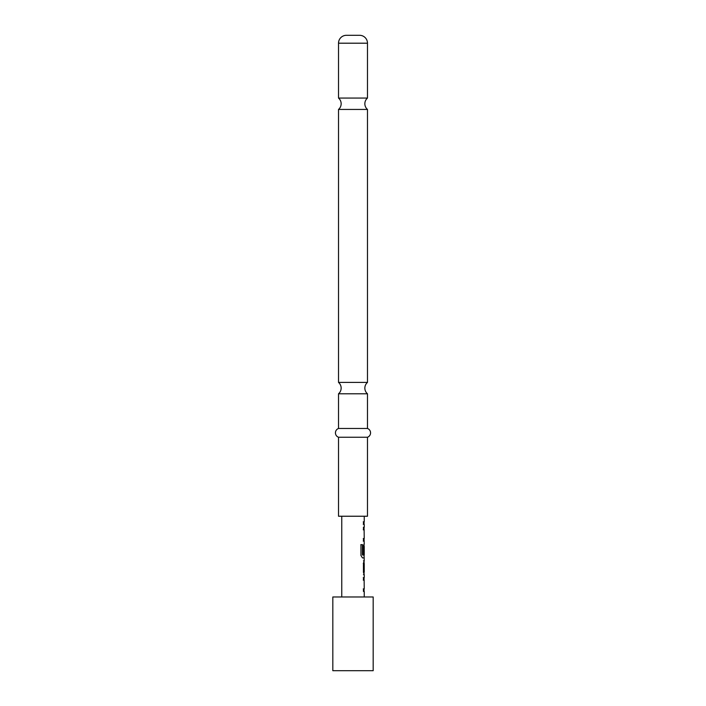 <?xml version="1.0" encoding="UTF-8"?>
<svg xmlns="http://www.w3.org/2000/svg" width="706" height="706" viewBox="0 0 706 706"><rect width="100%" height="100%" fill="white"/><g stroke="black" fill="none" stroke-linecap="round" stroke-linejoin="round"><path stroke-width="1.06" d="M346.417 35.3L359.583 35.3L346.417 35.3A7.898 7.898 0 0 0 338.518 43.198L338.518 98.063L367.482 98.063A7.457 7.457 0 0 0 367.482 109.439L338.518 109.439L338.518 382.414L367.482 382.414A7.457 7.457 0 0 0 367.482 393.789L338.518 393.789L338.518 428.471A4.668 4.668 0 0 0 338.518 437.252L338.518 516.236L367.482 516.236L367.482 437.252L338.518 437.252M338.518 98.063A7.457 7.457 0 0 1 338.518 109.439M338.518 382.414A7.457 7.457 0 0 1 338.518 393.789M363.281 577.596L364.093 577.596L364.058 580.173L363.281 580.173M363.272 588.857L364.058 588.857L364.058 591.39M364.058 560.864L364.234 572.089L363.449 572.089M363.29 563.406L364.058 563.406M363.961 563.406L364.058 574.631M364.058 544.088L364.111 553.857L363.44 553.857L363.44 546.462L364.058 544.097M360.828 544.653L362.399 544.653L362.399 554.863L363.943 554.863M364.058 555.04L364.234 560.82L363.449 560.82M364.058 527.329L364.058 529.862L363.281 529.862M363.281 538.546L364.058 538.546L364.234 544.052M364.058 541.078L363.281 541.131M363.281 521.778L364.058 521.778L364.058 524.355L363.281 524.355M373.183 596.976L332.817 596.976L332.817 670.7L373.183 670.7L373.183 596.976M359.583 35.3A7.898 7.898 0 0 1 367.482 43.198L367.482 98.063M367.482 109.439L367.482 382.414M367.482 393.789L367.482 428.471L338.518 428.471M367.482 428.471A4.668 4.668 0 0 1 367.482 437.252M341.766 516.236L341.766 596.976M364.137 580.173L364.234 588.857L363.44 588.857L363.44 591.434L364.234 591.434L364.234 596.976M364.234 580.173L363.44 580.173L363.44 577.596L364.058 577.64M363.449 574.666L364.234 574.666L364.234 577.596M364.234 574.666L363.44 572.266L363.44 563.229L364.234 560.82M364.234 557.899L362.46 557.899L360.951 555.49L360.951 544.653L362.549 544.653L362.637 555.04L364.234 555.04L364.234 546.347L364.111 553.857M364.234 541.131L363.44 541.131L363.44 538.546L364.137 538.546M364.12 530.029L364.234 538.546M364.234 529.862L363.44 529.862L363.44 527.285L364.234 527.285L364.234 524.355L363.44 524.355L363.44 521.778L364.234 521.778L363.449 521.778M364.234 516.236L364.234 521.778M363.449 524.355L364.234 524.355M363.449 563.406L364.234 563.406L364.234 572.089M367.482 43.198L338.518 43.198"/></g></svg>
